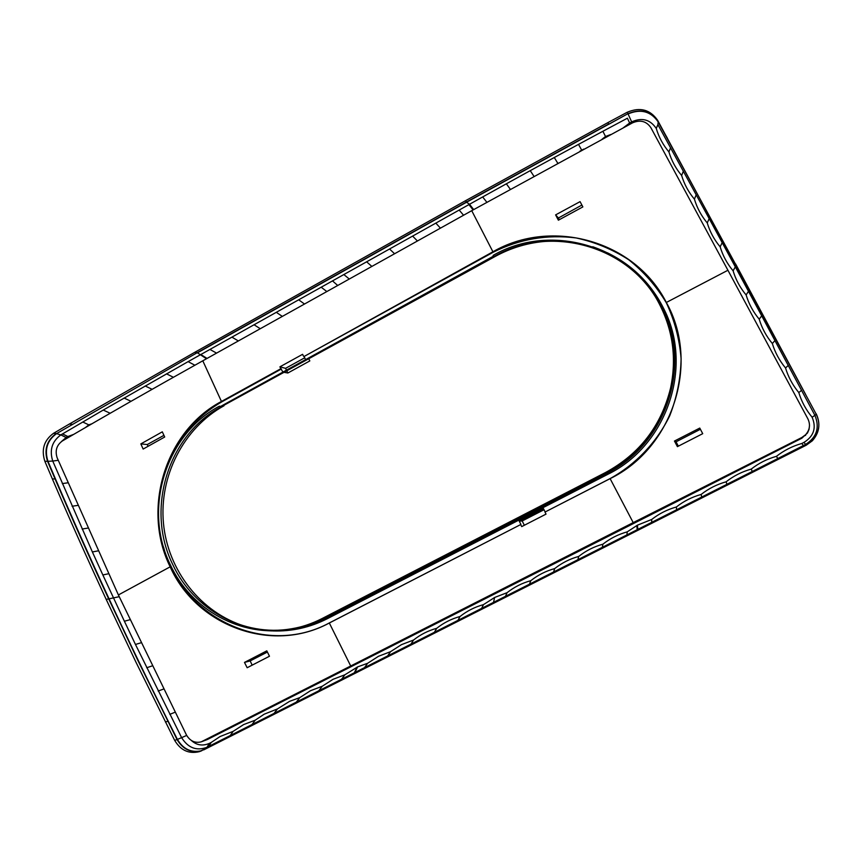 <?xml version="1.0" encoding="UTF-8"?>
<svg xmlns="http://www.w3.org/2000/svg" width="862" height="862" viewBox="0 0 862 862"><rect width="100%" height="100%" fill="white"/><g stroke="black" fill="none" stroke-linecap="round" stroke-linejoin="round"><path stroke-width="1.29" d="M592.744 246.758C622.569 257.242 645.196 276.465 660.637 304.426L663.363 309.911C691.927 367.665 664.882 445.029 606.708 473.4L324.618 618.69L323.616 619.196L324.015 618.022C313.649 623.334 302.799 626.922 291.464 628.797C243.558 637.147 193.67 609.585 172.906 564.847L172.659 564.341C145.247 508.957 168.101 434.728 221.599 406.562L494.314 256.402C550.301 223.861 629.4 245.476 659.527 304.2L659.807 304.728C673.448 331.17 677.187 359.142 671.013 388.643L670.55 388.169C676.745 358.56 672.996 330.458 659.301 303.898C629.228 244.571 549.557 222.601 493.129 255.4L494.314 256.402M220.661 406.401L493.807 255.971M273.017 630.941C291.981 631.534 310.061 627.471 327.269 618.733L607.99 474.219L605.49 472.538L322.151 618.517L606.223 472.645C640.11 454.285 661.704 426.281 671.013 388.643M605.49 472.538C639.529 454.08 661.208 425.968 670.55 388.18M466.568 201.945L465.318 200.824L194.65 352.375L69.326 424.05L53.476 433.349L56.17 433.554C46.742 440.471 43.876 449.738 47.572 461.353L55.103 479.035C71.955 518.267 88.15 554.675 108.763 599.058L138.319 661.348L177.044 739.553L174.674 740.372C180.675 750.393 188.886 754.153 199.316 751.664L806.207 445.234L812.306 440.816C819.439 432.756 820.743 423.888 816.228 414.234L657.609 120.281C650.163 109.539 640.035 106.856 627.224 112.254L607.947 122.587L608.615 124.053L466.568 201.945L196.935 352.849L56.536 433.64L196.708 352.978M222.956 405.808L495.251 256.423C511.285 247.653 528.417 242.599 546.659 241.274M607.99 474.219C666.218 445.837 693.285 368.343 664.688 310.568C652.125 284.579 632.999 265.313 607.333 252.771M465.318 200.824L607.947 122.587M735.598 263.955L805.679 394.559M203.658 749.918L806.196 445.201L812.273 440.514C819.439 432.422 820.743 423.522 816.206 413.814M163.565 547.09C181.462 617.526 265.453 657.717 329.306 622.957L520.917 524.441L519.204 521.068L543.437 508.602L545.161 511.974L610.221 478.529C635.919 464.262 656.693 442.411 669.72 415.796C676.907 397.382 680.7 378.332 681.109 358.657C679.515 339.078 674.59 320.459 666.337 302.799C656.338 286.119 643.774 271.756 628.678 259.721C612.44 249.312 594.931 242.06 576.15 237.944C547.014 234.281 519.355 239.054 493.161 252.264L471.729 210.684L202.796 360.801L221.448 401.455L280.84 368.72L282.973 372.082M305.601 359.616L304.06 356.502L493.161 252.264M162.315 481.039C171.506 445.88 191.429 419.428 222.084 401.681L281.443 368.968M224.045 405.733C183.595 428.037 159.061 475.975 163.457 523.266C167.842 570.547 200.932 612.86 245.185 626.308M627.224 112.254L627.924 113.709L466.751 202.128L197.247 352.946M657.609 120.281L658.18 121.714C650.767 111.015 640.681 108.343 627.924 113.709L608.787 124.279M667.511 138.448L658.191 121.919C650.799 111.263 640.757 108.612 628.064 113.946L631.663 121.887C641.964 117.275 650.153 119.452 656.251 128.449C658.848 137.144 663.061 144.967 668.912 151.906C671.52 160.634 675.765 168.489 681.637 175.471C684.256 184.242 688.512 192.129 694.416 199.154C697.046 207.947 701.323 215.877 707.249 222.935C709.9 231.77 714.199 239.733 720.147 246.834C722.809 255.691 727.129 263.697 733.109 270.83C735.782 279.73 740.113 287.768 746.126 294.955L748.475 291.291L735.308 266.875L733.109 270.83M668.093 140.075L735.9 264.903L658.191 121.919L657.9 124.645L709.167 218.592L707.249 222.935M610.113 478.636L633.204 522.62L801.843 437.497L805.593 434.76C809.827 429.912 810.592 424.6 807.877 418.813L727.927 270.259L666.337 302.476C700.386 362.945 672.953 448.24 610.113 478.636L545.161 511.974M666.337 302.476C634.949 240.541 551.583 217.601 492.784 251.866M304.06 356.502L492.752 251.887M308.887 359.023L309.824 360.919L287.876 372.998L284.535 372.427M303.532 356.211L302.605 354.314L279.924 366.824L285.57 368.333L304.695 357.795M221.448 401.455C165.353 430.989 141.433 508.817 170.159 566.83C196.504 626.027 271.659 654.042 328.896 623.215L520.917 524.441M524.355 525.26L522.178 520.971L519.204 521.068M520.68 524.624L521.704 526.617L546.034 514.118L545.01 512.114M544.019 509.733L522.178 520.971M322.151 618.517C311.753 623.851 300.86 627.45 289.47 629.325C241.198 637.74 190.965 609.822 170.245 564.599C142.726 508.968 165.655 434.502 219.357 406.196L221.599 406.562L221.556 405.905M201.568 750.727C191.299 752.979 183.25 749.218 177.421 739.434L168.176 721.117C147.833 680.527 129.774 643.289 109.14 598.993C89.583 556.884 71.697 516.877 55.491 478.981L47.97 461.321L52.744 461.051C49.306 450.126 52 441.409 60.836 434.901L56.536 433.64C47.151 440.525 44.296 449.759 47.97 461.321L44.846 461.267L52.356 478.906C69.035 517.825 86.372 556.712 106.198 599.413L135.873 662.005L174.674 740.372M62.517 433.909L67.882 436.538L66.148 437.508L60.836 434.901L103.257 410.053L188.099 361.641L469.542 204.262L473.68 209.595M674.45 441.042L677.413 446.645L702.724 433.672L699.772 428.08L674.45 441.042L676.045 441.807L700.397 429.276M280.84 368.72L279.924 366.824M170.159 566.83L118.396 594.952L57.14 457.765C54.899 450.74 56.623 445.148 62.333 440.978C107.114 414.805 153.932 388.072 202.796 360.801M140.84 443.908L143.146 449.059L164.696 437.012L162.304 431.83L140.84 443.908L147.262 444.544L148.092 446.279M181.623 737.656L186.688 735.426L181.613 737.656C188.11 747.957 196.558 751.168 206.977 747.279L201.6 750.802C191.202 753.28 183.024 749.531 177.044 739.553L181.623 737.656L135.463 644.464L141.012 642.793M321.192 287.208L326.827 291.561M298.672 299.804L304.512 304.027M276.293 312.313L282.327 316.408M254.042 324.758L260.27 328.713M231.932 337.128L238.343 340.953M209.94 349.422L216.545 353.118M709.167 218.592L735.308 266.875L735.9 265.043L805.658 394.688M816.185 414.342L814.924 415.376L761.706 315.848L759.207 319.177C753.172 311.958 748.809 303.887 746.126 294.955M636.749 530.755L637.891 529.354L577.885 559.697L354.368 672.769L352.72 674.407M657.9 124.656L656.251 128.449L657.9 124.645M814.924 415.376C819.902 427.606 816.767 437.314 805.507 444.501L803.362 445.589L801.865 443.456L803.998 442.378C813.857 436.194 816.562 427.811 812.123 417.23L814.924 415.376L812.123 417.23C805.981 409.849 801.541 401.617 798.805 392.544C792.684 385.206 788.267 377.006 785.541 367.977C779.453 360.672 775.057 352.526 772.341 343.518C766.275 336.255 761.9 328.142 759.207 319.177M801.606 390.324L798.805 392.544M788.288 365.391L785.541 367.977M774.981 340.555L772.341 343.518M493.506 602.387L494.648 597.463L507.071 592.69C514.151 587.087 522.06 583.078 530.809 580.676C537.931 575.04 545.894 571.01 554.686 568.586C561.852 562.929 569.868 558.867 578.725 556.421C585.934 550.732 593.993 546.648 602.904 544.181C610.156 538.459 618.259 534.354 627.234 531.854L637.406 525.184L651.715 519.463C659.053 513.698 667.263 509.539 676.347 506.996C683.728 501.199 691.992 497.008 701.14 494.443C708.564 488.614 716.882 484.401 726.084 481.815C733.562 475.953 741.923 471.719 751.19 469.111C758.711 463.217 767.126 458.961 776.446 456.321C784.011 450.406 792.49 446.117 801.865 443.456M505.444 596.342L507.071 592.69M529.44 584.21L530.809 580.676M553.587 571.991L554.686 568.586M577.885 559.697L578.725 556.421M602.333 547.338L602.904 544.181M626.933 534.893L627.234 531.854M52.744 461.051L58.217 460.297L52.744 461.062L92.374 551.949L98.106 550.872M92.374 551.949L102.847 574.965L108.569 573.747M106.198 599.413L119.204 596.698M62.29 483.593L67.904 482.806M72.096 506.253L77.774 505.401M82.127 529.042L87.849 528.094M803.362 445.589L777.793 458.562L776.446 456.321M66.148 437.508L61.342 441.624M777.793 458.562L752.31 471.471L751.19 469.111M752.31 471.471L726.946 484.304L726.084 481.815M726.946 484.304L701.711 497.062L701.14 494.443M701.711 497.062L676.627 509.754L676.347 506.996M676.627 509.754L651.694 522.361L651.715 519.463M323.616 619.196C304.545 628.603 284.6 632.352 263.783 630.445M623.269 127.813L629.648 123.018L627.396 118.213L602.883 131.272L605.523 136.487L602.096 139.191M583.768 149.094L579.975 151.141M602.883 131.272L578.51 144.374L581.548 149.869M558.102 163.037L557.423 163.403M578.51 144.374L554.288 157.509L557.714 163.166M554.288 157.509L530.238 170.654L533.944 176.257M530.238 170.654L506.36 183.8L510.304 189.263M506.36 183.8L482.666 196.945L486.847 202.268M482.666 196.945L469.542 204.262L466.32 202.085M610.738 134.537L605.523 136.487M555.613 214.886L558.382 220.198L582.863 206.902L580.072 201.643L555.613 214.886L558.404 218L581.882 205.059M558.404 218L559.298 219.702M244.485 662.415L247.157 667.738L269.472 656.241L266.811 650.853L244.485 662.415L250.163 660.917L252.178 665.152M209.369 743.389L206.977 747.279L208.755 746.384L211.19 742.473L209.369 743.389C202.613 746.244 196.601 745.264 191.321 740.436M211.19 742.473L220.047 736.557L233.149 731.353L243.612 724.586L255.227 720.179L264.181 714.199L277.445 708.93L289.643 701.312L299.793 697.617L310.449 690.742L322.269 686.238L332.991 679.331L344.886 674.784L357.601 666.908L367.643 663.277L378.483 656.294L390.529 651.683L401.433 644.668L413.555 640.024C420.462 634.54 428.188 630.628 436.722 628.301C443.671 622.784 451.44 618.851 460.028 616.502C467.021 610.953 474.843 606.999 483.474 604.628L494.648 597.463M208.755 746.384L230.251 735.545L233.149 731.353M230.251 735.545L252.006 724.554L255.227 720.179M252.006 724.554L274.019 713.424L277.445 708.93M274.019 713.424L296.291 702.153L299.793 697.617M296.291 702.153L318.811 690.764L322.269 686.238M318.811 690.764L341.567 679.245L344.886 674.784M341.567 679.245L354.357 672.78L356.997 667.188M267.403 652.049L250.163 660.917M801.843 437.497L801.779 438.252L207.526 739.456L201.977 741.579M633.204 522.62L201.18 741.87C194.952 743.303 190.06 741.029 186.483 735.049L118.396 594.952M471.729 210.684L632.622 122.803C640.326 119.57 646.403 121.186 650.864 127.651L727.927 270.259M44.846 461.267C41.128 449.598 44.005 440.299 53.476 433.349M651.694 522.361L637.891 529.343M169.792 714.361L175.018 712.249M158.166 691.044L163.511 689.072M146.723 667.748L152.175 665.917M135.463 644.464L124.387 621.233L130.022 619.713M481.599 608.41L483.474 604.628M457.905 620.392L460.028 616.502M434.351 632.309L436.722 628.301M410.937 644.151L413.555 640.024M387.663 655.928L390.529 651.683M364.54 667.619L367.643 663.277M629.648 123.018L631.663 121.887M147.262 444.544L163.931 435.353M678.34 446.171L676.045 441.807M131.024 401.304L124.063 398.028M108.623 414.137L111.144 412.693M85.586 427.444L88.808 424.858L91.868 423.802M67.882 436.538L73.539 434.437M801.779 438.252L807.511 432.961L809.052 429.341L809.504 425.451M82.741 422.003L88.808 424.858M103.257 410.053L109.851 413.113M145.15 385.96L152.111 389.312M166.495 373.828L173.391 377.276M188.099 361.641L194.877 365.219M670.593 147.768L668.912 151.906M683.361 171.139L681.637 175.471M696.216 194.758L694.416 199.154M722.194 242.642L720.147 246.834M343.841 274.547L349.282 279.029M366.63 261.8L371.867 266.433M389.559 248.989L394.58 253.751M412.618 236.091L417.434 240.994M435.827 223.118L440.428 228.161M459.166 210.059L463.562 215.241M285.57 368.333L286.475 370.154M286.938 371.102L287.876 372.998M493.915 256.068L493.279 256.962M660.637 304.426L659.527 304.2M206.471 358.743L197.473 352.827L194.65 352.375M325.006 617.515L324.618 618.69L327.269 618.733M72.419 424.33L69.326 424.05M222.084 401.681L221.459 401.455M329.306 622.957L350.651 665.873M165.439 722.044L168.176 721.117M332.506 280.893L337.721 285.484M200.824 354.519L207.042 358.43M761.706 315.848L748.475 291.291M124.387 621.233L102.847 574.965M637.223 529.688L636.781 525.529M637.858 529.365L637.406 525.184M55.491 478.981L52.356 478.906M806.196 445.201L803.998 442.378M202.753 741.212L207.526 739.456M354.95 672.479L357.601 666.908M468.939 204.606L473.076 209.929M660.917 304.965L659.807 304.728M663.363 309.9L664.688 310.568M199.316 751.664L201.6 750.802M805.593 434.76L805.561 435.472M291.464 628.797L289.481 629.325"/></g></svg>
